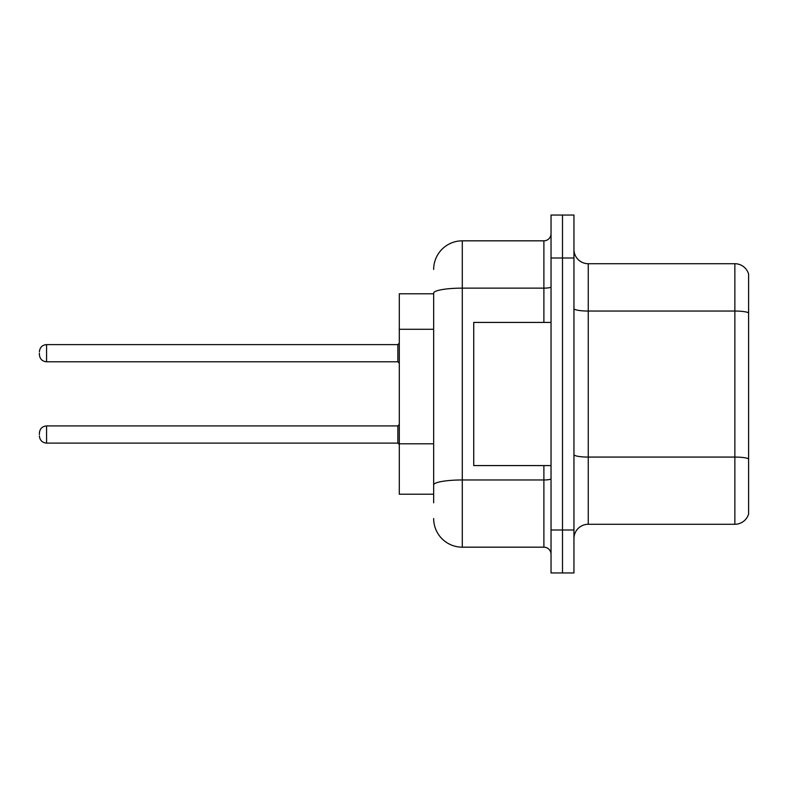 <?xml version="1.0" encoding="UTF-8"?>
<svg xmlns="http://www.w3.org/2000/svg" width="788" height="788" viewBox="0 0 788 788"><rect width="100%" height="100%" fill="white"/><g stroke="black" fill="none" stroke-linecap="round" stroke-linejoin="round"><path stroke-width="1.18" d="M433.656 293.786L399.299 293.786L399.299 494.214L433.656 494.214M573.95 538.588A14.312 14.312 0 0 1 588.262 524.276L734.859 524.276L734.859 263.724L588.262 263.724A14.312 14.312 0 0 1 573.95 249.412A14.312 14.312 0 0 0 588.262 263.724L588.262 524.276M573.95 572.945L573.95 215.055L562.494 215.055L562.494 572.945L573.95 572.945L551.039 572.945L551.039 529.999L562.494 529.999L562.494 572.945M748.6 274.037A14.312 14.312 0 0 0 734.859 263.724A14.312 14.312 0 0 1 748.6 274.037L748.6 513.963A14.312 14.312 0 0 1 734.859 524.276M748.6 313.033L748.6 458.852A14.312 2.482 180 0 0 734.859 457.07L588.262 457.07A14.312 2.482 -0 0 1 573.95 454.577M433.656 502.803L433.656 293.116A28.634 4.974 180 0 1 462.29 288.142L543.887 288.142L543.887 240.823A7.161 7.161 0 0 0 551.039 233.662M551.039 215.055L562.494 215.055L551.039 215.055L551.039 529.999M562.494 215.055L562.494 529.999L573.95 529.999M433.656 269.457A28.634 28.634 0 0 1 462.29 240.823L462.29 547.177L543.887 547.177L543.887 465.58M462.29 240.823L543.887 240.823M551.039 554.338A7.161 7.161 0 0 0 543.887 547.177M462.29 547.177A28.634 28.634 0 0 1 433.656 518.543M39.4 434.513L39.4 433.085L39.4 434.513M39.4 353.201L39.4 354.63L39.4 353.201M551.039 322.42L473.736 322.42L473.736 465.58L551.039 465.58M433.656 329.276L399.299 329.276M433.656 443.802L399.299 443.802M748.6 312.836A14.312 2.482 180 0 0 734.859 311.043L588.262 311.043A14.312 2.482 0 0 1 573.95 308.561M573.95 258.001L551.039 258.001M551.039 478.73A7.161 1.241 0 0 1 543.887 479.971L462.29 479.971A28.634 4.974 180 0 0 433.656 484.945M543.887 322.42L543.887 288.142A7.161 1.241 0 0 0 551.039 286.901M39.4 433.085C39.863 428.692 42.247 426.308 46.561 425.924L46.561 443.102L397.861 443.102L397.861 425.924L399.299 424.496M397.861 344.612L46.561 344.612L46.561 361.791L397.861 361.791L397.861 344.612L399.299 343.184M397.861 443.102L399.299 444.531M46.561 425.924L397.861 425.924M46.561 443.102C42.247 442.718 39.863 440.334 39.4 435.941M46.561 361.791C42.247 361.406 39.863 359.023 39.4 354.63M46.561 344.612C42.247 344.996 39.863 347.38 39.4 351.773M397.861 361.791L399.299 363.219"/></g></svg>
